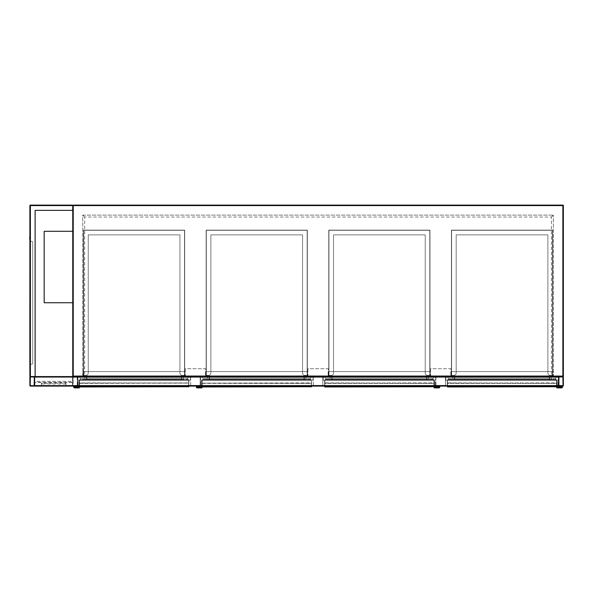 <?xml version="1.0" encoding="UTF-8"?>
<svg xmlns="http://www.w3.org/2000/svg" width="593" height="593" viewBox="0 0 593 593"><rect width="100%" height="100%" fill="white"/><g stroke="black" fill="none" stroke-linecap="round" stroke-linejoin="round"><path stroke-width="0.44" stroke-dasharray="2.96 2.22" d="M72.754 214.518L72.754 234.761L72.754 214.518M35.128 376.577L35.128 210.352L35.128 376.577L33.46 376.577L35.128 376.577L35.128 210.352L72.754 210.352L72.754 205.586L72.754 376.103A0.474 0.474 0 0 0 73.235 376.577L562.876 376.577A0.474 0.474 0 0 1 563.35 377.052L563.35 385.628A0.474 0.474 0 0 1 562.876 386.102L559.066 386.102A0.474 0.474 0 0 1 558.584 385.628L558.584 377.052A0.474 0.474 0 0 1 559.066 376.577L562.876 376.577A0.474 0.474 0 0 0 563.35 376.103L563.35 205.586A0.474 0.474 0 0 0 562.876 205.111L73.235 205.111L73.235 205.586L562.876 205.586L562.876 376.103L73.235 376.103L73.235 205.586L72.754 205.586A0.474 0.474 0 0 1 73.235 205.111A0.474 0.474 0 0 0 72.754 205.586L72.279 205.111L30.362 205.111A0.474 0.474 0 0 0 29.887 205.586L30.362 205.586L30.362 376.577L34.172 376.577A0.474 0.474 0 0 1 34.653 377.052L34.653 385.628A0.474 0.474 0 0 1 34.172 386.102L30.362 386.102A0.474 0.474 0 0 1 29.887 385.628L29.887 377.052A0.474 0.474 0 0 1 30.362 376.577L558.584 376.577L558.584 386.102L558.584 376.577L34.653 376.577L558.584 376.577L558.584 385.806L558.584 376.874L34.653 376.874L558.584 376.874L34.653 376.874L558.584 376.874L34.653 376.874L34.653 385.806L558.584 385.806L34.653 385.806L558.584 385.806L34.653 385.806L34.653 377.052L34.653 386.102L558.584 386.102L34.653 386.102L558.584 386.102L558.584 377.052L34.653 377.052L558.584 377.052M72.754 214.162L72.754 209.396L72.754 214.162M77.283 376.577L558.828 376.577L77.283 376.577L77.283 375.866L77.283 376.577M558.828 375.866L77.283 375.866L558.828 375.866L558.828 376.577L558.828 375.866M551.446 375.866L553.351 375.866L553.351 215.111L553.351 375.866L82.761 375.866L82.761 215.111L553.351 215.111L82.761 215.111L82.761 375.866L551.446 375.866L551.446 217.016L84.666 217.016L84.666 375.866M82.761 215.111L84.666 217.016M553.351 215.111L551.446 217.016M185.283 368.72L185.283 375.866L205.526 375.866L185.283 375.866L185.283 368.72L205.526 368.72L205.526 375.866L205.526 368.72L185.283 368.72M307.93 368.72L307.93 375.866L328.174 375.866L307.93 375.866L307.93 368.72L328.174 368.72L328.174 375.866L328.174 368.72L307.93 368.72M430.577 368.72L430.577 375.866L450.821 375.866L430.577 375.866L430.577 368.72L450.821 368.72L450.821 375.866L450.821 368.72L430.577 368.72M72.754 231.307L44.178 231.307L44.178 302.749L72.754 302.749L72.754 231.307L72.754 302.749L72.754 231.307L44.178 231.307L44.178 302.749L72.754 302.749M200.167 384.916L200.167 375.866L190.642 375.866L200.167 375.866L200.167 384.916A0.474 0.474 0 0 1 199.693 385.391L191.116 385.391L199.693 385.391A0.474 0.474 0 0 0 200.167 384.916M190.642 384.916L190.642 375.866L190.642 384.916A0.474 0.474 0 0 0 191.116 385.391A0.474 0.474 0 0 1 190.642 384.916M322.814 384.916L322.814 375.866L313.289 375.866L322.814 375.866L322.814 384.916A0.474 0.474 0 0 1 322.34 385.391L313.764 385.391L322.34 385.391A0.474 0.474 0 0 0 322.814 384.916M313.289 384.916L313.289 375.866L313.289 384.916A0.474 0.474 0 0 0 313.764 385.391A0.474 0.474 0 0 1 313.289 384.916M445.462 384.916L445.462 375.866L435.937 375.866L445.462 375.866L445.462 384.916A0.474 0.474 0 0 1 444.987 385.391L436.418 385.391L444.987 385.391A0.474 0.474 0 0 0 445.462 384.916M435.937 384.916L435.937 375.866L435.937 384.916A0.474 0.474 0 0 0 436.418 385.391A0.474 0.474 0 0 1 435.937 384.916M559.066 385.806L558.888 377.052L562.876 376.874L563.053 385.628L559.066 385.806M34.357 385.628L30.184 385.628L30.362 376.874L34.357 377.052L34.357 385.628M34.653 376.577L34.653 377.052M77.223 385.628L77.223 377.052L73.235 376.874L73.05 385.628L77.046 385.806L73.05 385.628L73.235 376.874L77.223 377.052L77.223 385.628M77.52 385.628A0.474 0.474 0 0 1 77.046 386.102L73.235 386.102L77.046 386.102A0.474 0.474 0 0 0 77.52 385.628L77.52 377.052L77.52 385.628M73.235 386.102A0.474 0.474 0 0 1 72.754 385.628L72.754 377.052A0.474 0.474 0 0 1 73.235 376.577L77.046 376.577A0.474 0.474 0 0 1 77.52 377.052A0.474 0.474 0 0 0 77.046 376.577L73.235 376.577A0.474 0.474 0 0 0 72.754 377.052L72.754 385.628A0.474 0.474 0 0 0 73.235 386.102M72.754 377.823L72.516 381.343L34.653 381.343L34.653 377.823L34.653 385.628L35.054 386.102L72.279 386.102A0.474 0.474 0 0 0 72.598 385.984A0.474 0.474 0 0 1 72.279 386.102L35.128 386.102L72.279 386.102L35.128 386.102L72.279 386.102L72.754 385.628L72.754 377.823L72.754 385.628L34.653 385.628L34.653 382.529L72.754 382.529M34.891 382.3L34.891 385.865L34.891 381.343L72.516 381.343L72.516 385.865L34.891 385.865L72.516 385.865L72.516 382.3L34.891 382.3L34.891 377.823M65.971 385.413L65.971 383.226L65.252 383.115L41.436 383.226L41.436 385.413L42.155 385.517L65.971 385.413L65.971 386.191M72.353 386.102L72.754 385.628M34.653 382.529L34.653 377.823M72.516 377.823L72.516 382.3M65.971 386.102L65.971 383.226M65.971 383.997L42.155 383.893L42.155 383.115M41.436 386.102L41.436 383.226M41.436 383.997L42.155 383.893M41.436 386.191L41.436 385.413M558.584 385.628L34.653 385.628L558.584 385.628L34.653 385.628L558.584 385.628L34.653 385.628L558.584 385.628L34.653 385.628L35.128 386.102A0.474 0.474 0 0 1 34.809 385.984A0.474 0.474 0 0 0 35.128 386.102L35.054 386.102M72.598 385.984L34.809 385.984L72.598 385.984M30.124 366.659L30.124 367.445L29.887 366.659M30.124 238.06L30.124 238.846L29.887 238.06M35.128 210.352L72.516 210.352L72.516 205.348L30.124 205.348L72.516 205.348L72.516 210.352M72.754 210.352L72.754 205.586L30.362 205.586L30.362 205.111M29.887 364.673L30.124 240.832L29.887 364.673M29.887 376.103L29.887 205.586M30.124 376.34L33.46 376.34L30.124 376.34L30.124 205.348L30.124 376.34M29.65 239.164L29.65 237.734L29.887 239.164M29.65 367.764L29.65 366.341L29.887 367.764M29.887 241.307L31.555 241.307A1.193 1.193 0 0 1 32.748 242.5L32.748 363.005A1.193 1.193 0 0 1 31.555 364.198L29.887 364.198L29.887 367.052L29.887 364.198L31.555 364.198A1.193 1.193 0 0 0 32.748 363.005L32.748 242.5A1.193 1.193 0 0 0 31.555 241.307L29.887 241.307L29.887 238.453L29.65 364.198L29.887 236.066M29.887 364.198L29.887 367.052M29.887 369.432L29.65 367.052M32.748 363.005L32.748 242.5A1.193 1.193 0 0 0 31.555 241.307A1.193 1.193 0 0 1 32.748 242.5L32.748 363.005A1.193 1.193 0 0 1 31.555 364.198A1.193 1.193 0 0 0 32.748 363.005M190.642 376.34L77.52 376.34L190.642 376.34L190.642 380.269L77.52 380.269L190.642 380.269L190.642 376.34M185.046 376.34L83.116 376.34L185.046 376.34L185.046 371.581L83.116 371.581L185.046 371.581L185.046 376.34M190.286 380.269L77.876 380.269L190.286 380.269L190.286 376.696L77.876 376.696L190.286 376.696L190.286 380.269M77.876 380.269L77.876 376.696L77.876 380.269M184.69 376.696L83.472 376.696L184.69 376.696L184.69 371.581L83.472 371.581L184.69 371.581L184.69 376.696M83.472 376.696L83.472 371.581L83.472 376.696M83.116 371.581L83.116 376.34L83.116 371.581M77.52 380.269L77.52 376.34L77.52 380.269M79.558 386.947L82.99 386.703L79.558 386.451L79.544 385.999L188.618 385.999L188.596 386.451L185.186 386.451L185.186 386.947L188.596 386.947M185.35 386.71L80.174 386.947M79.306 383.026L79.306 386.658L188.596 386.451L79.544 386.466L79.544 380.031L188.618 379.794L79.544 379.794L188.618 379.794L79.544 379.794L79.306 386.466L79.306 383.026L79.544 386.629L188.618 386.629L188.856 380.031L188.856 386.102M181.354 379.794L86.333 379.794L181.354 379.794L86.808 379.557L86.808 377.178L181.354 377.178L181.354 379.557L181.354 377.178L86.808 377.178L86.808 379.557L181.354 379.794M187.988 386.451L79.544 386.703L188.618 386.703L188.618 380.031L188.856 386.466M188.618 386.703L188.618 383.13L79.544 383.13L188.856 382.893M80.174 386.451L185.35 386.688M79.306 387.889L74.54 387.889L79.306 387.889L79.306 380.031L79.544 385.999L79.544 383.367L188.618 383.13M188.833 386.688L188.856 383.367M181.591 379.557L181.591 377.178L181.829 379.794L181.354 379.557L181.829 379.794M86.571 379.557L86.571 377.178L86.808 379.557L86.333 379.794M86.808 376.933L181.354 376.933L86.571 377.178M188.856 380.031L187.662 379.32L80.492 379.32L80.492 378.364C79.647 377.889 79.647 377.415 80.492 376.933C79.647 377.415 79.647 377.889 80.492 378.364L80.492 379.32L79.306 380.031L80.492 379.32L187.662 379.32L188.618 379.794L79.544 379.794M188.856 383.026L79.306 382.893L79.306 383.367M85.259 379.794L84.302 379.32L85.259 379.794L182.903 379.794L183.852 379.32L84.302 379.32L84.302 378.364L84.302 379.32L183.852 379.32L183.852 378.364L84.302 378.364C85.155 377.889 85.155 377.415 84.302 376.933C85.155 377.415 85.155 377.889 84.302 378.364L183.852 378.364C183.007 377.889 183.007 377.415 183.852 376.933L84.302 376.933L183.852 376.933C183.007 377.415 183.007 377.889 183.852 378.364L183.852 379.32L182.903 379.794L85.259 379.794M187.662 378.364L80.492 378.364L187.662 378.364L187.662 379.32L187.662 378.364C188.515 377.889 188.515 377.415 187.662 376.933C188.515 377.415 188.515 377.889 187.662 378.364M187.662 376.933L80.492 376.933L187.662 376.933M74.54 387.889A0.83 0.83 0 0 1 73.71 387.059A0.83 0.83 0 0 1 74.54 386.221A0.83 0.83 0 0 0 73.71 387.059A0.83 0.83 0 0 0 74.54 387.889A0.83 0.83 0 0 1 73.71 387.059A0.83 0.83 0 0 1 74.54 386.221L77.639 386.221L77.639 381.462L77.639 386.102M78.951 386.102L78.951 380.988L78.951 387.533L78.951 380.988L78.951 387.533L74.54 387.533A0.474 0.474 0 0 1 74.066 387.059A0.474 0.474 0 0 1 74.54 386.584L77.994 386.584L77.994 381.462L77.994 386.102M74.54 387.533L78.951 387.533L74.54 387.533A0.474 0.474 0 0 1 74.066 387.059A0.474 0.474 0 0 1 74.54 386.584L77.994 386.584L74.54 386.584M74.54 386.221L77.639 386.221M179.924 234.88L88.238 234.88L88.238 373.004A2.379 2.379 0 0 1 85.852 375.391A2.379 2.379 0 0 0 88.238 373.004A2.379 2.379 0 0 1 85.852 375.391L83.472 375.391L85.852 375.391A2.379 2.379 0 0 0 88.238 373.004A2.379 2.379 0 0 1 85.852 375.391L83.665 375.391L85.852 375.391A2.379 2.379 0 0 0 88.238 373.004A2.379 2.379 0 0 1 85.852 375.391L83.472 375.391L85.852 375.391A2.379 2.379 0 0 0 88.238 373.004A2.379 2.379 0 0 1 85.852 375.391L83.665 375.391L85.852 375.391A2.379 2.379 0 0 0 88.238 373.004A2.379 2.379 0 0 1 85.852 375.391L83.472 375.391L85.852 375.391A2.379 2.379 0 0 0 88.238 373.004A2.379 2.379 0 0 1 85.852 375.391L83.665 375.391L85.852 375.391A2.379 2.379 0 0 0 88.238 373.004A2.379 2.379 0 0 1 85.852 375.391L83.472 375.391L85.852 375.391A2.379 2.379 0 0 0 88.238 373.004A2.379 2.379 0 0 1 85.852 375.391L83.665 375.391L85.852 375.391A2.379 2.379 0 0 0 88.238 373.004A2.379 2.379 0 0 1 85.852 375.391L83.472 375.391L85.852 375.391A2.379 2.379 0 0 0 88.238 373.004L88.238 234.88L88.238 373.004L88.238 234.88L88.238 373.004L88.238 234.88L88.238 373.004L88.238 234.88L88.238 373.004L88.238 234.88L88.238 373.004L88.238 234.88L88.238 373.004L88.238 234.88L88.238 373.004L88.238 234.88L88.238 373.004L88.238 234.88L88.238 373.004L88.238 234.88L179.924 234.88L88.238 234.88L179.924 234.88L179.924 373.004A2.379 2.379 0 0 0 182.303 375.391L184.69 375.391L182.303 375.391A2.379 2.379 0 0 1 179.924 373.004A2.379 2.379 0 0 0 182.303 375.391A2.379 2.379 0 0 1 179.924 373.004A2.379 2.379 0 0 0 182.303 375.391L184.69 375.391L182.303 375.391A2.379 2.379 0 0 1 179.924 373.004A2.379 2.379 0 0 0 182.303 375.391A2.379 2.379 0 0 1 179.924 373.004A2.379 2.379 0 0 0 182.303 375.391L184.69 375.391L182.303 375.391A2.379 2.379 0 0 1 179.924 373.004A2.379 2.379 0 0 0 182.303 375.391A2.379 2.379 0 0 1 179.924 373.004A2.379 2.379 0 0 0 182.303 375.391L184.69 375.391L182.303 375.391A2.379 2.379 0 0 1 179.924 373.004A2.379 2.379 0 0 0 182.303 375.391A2.379 2.379 0 0 1 179.924 373.004A2.379 2.379 0 0 0 182.303 375.391L184.69 375.391L182.303 375.391A2.379 2.379 0 0 1 179.924 373.004A2.379 2.379 0 0 0 182.303 375.391A2.379 2.379 0 0 1 179.924 373.004L179.924 234.88L179.924 373.004L179.924 234.88L88.238 234.88L179.924 234.88L88.238 234.88L179.924 234.88L179.924 373.004L179.924 234.88L179.924 373.004L179.924 234.88L88.238 234.88L179.924 234.88L88.238 234.88L179.924 234.88L179.924 373.004L179.924 234.88L179.924 373.004L179.924 234.88L88.238 234.88L179.924 234.88L88.238 234.88L179.924 234.88L179.924 373.004L179.924 234.88L179.924 373.004L179.924 234.88L88.238 234.88L179.924 234.88L88.238 234.88L179.924 234.88L179.924 373.004L179.924 234.88M184.69 230.114L83.472 230.114L83.472 375.391L83.472 230.114L83.472 375.391L83.472 230.114L83.472 375.391L83.472 230.114L83.472 375.391L83.472 230.114L83.472 375.391L83.472 230.114L184.69 230.114L184.69 375.391L184.69 230.114L83.472 230.114L184.69 230.114L184.69 375.391L184.69 230.114L83.472 230.114L184.69 230.114L184.69 375.391L184.69 230.114L83.472 230.114L184.69 230.114L184.69 375.391L184.69 230.114L83.472 230.114L184.69 230.114L184.69 375.391L184.69 230.114M184.497 230.306L83.665 230.306L83.665 375.391L85.852 375.391L83.665 375.391L83.665 230.306L83.665 375.391L83.665 230.306L83.665 375.391L83.665 230.306L83.665 375.391L83.665 230.306L83.665 375.391L83.665 230.306L184.497 230.306L184.497 375.391L184.497 230.306L83.665 230.306L184.497 230.306L184.497 375.391L184.497 230.306L83.665 230.306L184.497 230.306L184.497 375.391L184.497 230.306L83.665 230.306L184.497 230.306L184.497 375.391L184.497 230.306L83.665 230.306L184.497 230.306L184.497 375.391L184.497 230.306M313.289 376.34L200.167 376.34L313.289 376.34L313.289 380.269L200.167 380.269L313.289 380.269L313.289 376.34M307.693 376.34L205.764 376.34L307.693 376.34L307.693 371.581L205.764 371.581L307.693 371.581L307.693 376.34M312.934 380.269L200.523 380.269L312.934 380.269L312.934 376.696L200.523 376.696L312.934 376.696L312.934 380.269M200.523 380.269L200.523 376.696L200.523 380.269M307.337 376.696L206.119 376.696L307.337 376.696L307.337 371.581L206.119 371.581L307.337 371.581L307.337 376.696M206.119 376.696L206.119 371.581L206.119 376.696M205.764 371.581L205.764 376.34L205.764 371.581M200.167 380.269L200.167 376.34L200.167 380.269M202.206 386.947L205.638 386.703L202.206 386.451L202.191 385.999L311.266 385.999L311.251 386.451L307.834 386.451L307.834 386.947L311.251 386.947M308.004 386.71L201.954 386.658M311.503 380.031L310.309 379.32L310.309 378.364C311.162 377.889 311.162 377.415 310.309 376.933C311.162 377.415 311.162 377.889 310.309 378.364L310.309 379.32L311.503 380.031L202.191 379.794L311.266 379.794L202.191 379.794L201.954 386.466L201.954 383.026L202.191 386.629L311.503 386.466L311.503 380.031L311.266 386.466L202.191 386.466L202.191 380.031L311.266 380.031L202.191 380.031L202.191 385.999L202.191 383.367L311.266 383.367L202.191 383.13L311.503 382.893M304.001 379.794L208.981 379.794L304.001 379.794L209.455 379.557L209.455 377.178L304.001 377.178L304.001 379.557L304.001 377.178L209.455 377.178L209.455 379.557L304.001 379.794M311.266 386.703L202.191 386.703L311.503 386.466L311.266 383.197L202.191 383.13L201.954 386.636L202.821 386.947M201.976 386.688L311.481 386.688L311.503 383.367M202.821 386.451L308.004 386.688M201.954 387.889L197.187 387.889L201.954 387.889L201.598 380.988L201.954 386.102L201.954 380.031L203.147 379.32L203.147 378.364C202.295 377.889 202.295 377.415 203.147 376.933C202.295 377.415 202.295 377.889 203.147 378.364L203.147 379.32L201.954 380.031M304.239 379.557L304.239 377.178L304.476 379.794L304.001 379.557L304.476 379.794M209.218 379.557L209.218 377.178L209.455 379.557L208.981 379.794M209.455 376.933L304.001 376.933L209.218 377.178M207.906 379.794L206.957 379.32L207.906 379.794L305.551 379.794L306.499 379.32L206.957 379.32L206.957 378.364L206.957 379.32L306.499 379.32L306.499 378.364L206.957 378.364C207.802 377.889 207.802 377.415 206.957 376.933C207.802 377.415 207.802 377.889 206.957 378.364L306.499 378.364C305.654 377.889 305.654 377.415 306.499 376.933L206.957 376.933L306.499 376.933C305.654 377.415 305.654 377.889 306.499 378.364L306.499 379.32L305.551 379.794L207.906 379.794M310.309 378.364L203.147 378.364L310.309 378.364M310.309 376.933L203.147 376.933L310.309 376.933M310.309 379.32L203.147 379.32L310.309 379.32M311.266 379.794L202.191 379.794M197.187 387.889A0.83 0.83 0 0 1 196.357 387.059A0.83 0.83 0 0 1 197.187 386.221A0.83 0.83 0 0 0 196.357 387.059A0.83 0.83 0 0 0 197.187 387.889A0.83 0.83 0 0 1 196.357 387.059A0.83 0.83 0 0 1 197.187 386.221L200.286 386.221L200.286 381.462L200.286 386.102M201.598 386.102L201.598 380.988L201.598 387.533L201.598 380.988L201.598 387.533L197.187 387.533A0.474 0.474 0 0 1 196.713 387.059A0.474 0.474 0 0 1 197.187 386.584L200.642 386.584L200.642 381.462L200.642 386.102M197.187 387.533L201.598 387.533L197.187 387.533A0.474 0.474 0 0 1 196.713 387.059A0.474 0.474 0 0 1 197.187 386.584L200.642 386.584L197.187 386.584M197.187 386.221L200.286 386.221M302.571 234.88L210.886 234.88L210.886 373.004A2.379 2.379 0 0 1 208.506 375.391A2.379 2.379 0 0 0 210.886 373.004A2.379 2.379 0 0 1 208.506 375.391L206.119 375.391L208.506 375.391A2.379 2.379 0 0 0 210.886 373.004A2.379 2.379 0 0 1 208.506 375.391L206.312 375.391L208.506 375.391A2.379 2.379 0 0 0 210.886 373.004A2.379 2.379 0 0 1 208.506 375.391L206.119 375.391L208.506 375.391A2.379 2.379 0 0 0 210.886 373.004A2.379 2.379 0 0 1 208.506 375.391L206.312 375.391L208.506 375.391A2.379 2.379 0 0 0 210.886 373.004A2.379 2.379 0 0 1 208.506 375.391L206.119 375.391L208.506 375.391A2.379 2.379 0 0 0 210.886 373.004A2.379 2.379 0 0 1 208.506 375.391L206.312 375.391L208.506 375.391A2.379 2.379 0 0 0 210.886 373.004A2.379 2.379 0 0 1 208.506 375.391L206.119 375.391L208.506 375.391A2.379 2.379 0 0 0 210.886 373.004A2.379 2.379 0 0 1 208.506 375.391L206.312 375.391L208.506 375.391A2.379 2.379 0 0 0 210.886 373.004A2.379 2.379 0 0 1 208.506 375.391L206.119 375.391L208.506 375.391A2.379 2.379 0 0 0 210.886 373.004L210.886 234.88L210.886 373.004L210.886 234.88L210.886 373.004L210.886 234.88L210.886 373.004L210.886 234.88L210.886 373.004L210.886 234.88L210.886 373.004L210.886 234.88L210.886 373.004L210.886 234.88L210.886 373.004L210.886 234.88L210.886 373.004L210.886 234.88L210.886 373.004L210.886 234.88L302.571 234.88L210.886 234.88L302.571 234.88L302.571 373.004A2.379 2.379 0 0 0 304.958 375.391L307.337 375.391L304.958 375.391A2.379 2.379 0 0 1 302.571 373.004A2.379 2.379 0 0 0 304.958 375.391A2.379 2.379 0 0 1 302.571 373.004A2.379 2.379 0 0 0 304.958 375.391L307.337 375.391L304.958 375.391A2.379 2.379 0 0 1 302.571 373.004A2.379 2.379 0 0 0 304.958 375.391A2.379 2.379 0 0 1 302.571 373.004A2.379 2.379 0 0 0 304.958 375.391L307.337 375.391L304.958 375.391A2.379 2.379 0 0 1 302.571 373.004A2.379 2.379 0 0 0 304.958 375.391A2.379 2.379 0 0 1 302.571 373.004A2.379 2.379 0 0 0 304.958 375.391L307.337 375.391L304.958 375.391A2.379 2.379 0 0 1 302.571 373.004A2.379 2.379 0 0 0 304.958 375.391A2.379 2.379 0 0 1 302.571 373.004A2.379 2.379 0 0 0 304.958 375.391L307.337 375.391L304.958 375.391A2.379 2.379 0 0 1 302.571 373.004A2.379 2.379 0 0 0 304.958 375.391A2.379 2.379 0 0 1 302.571 373.004L302.571 234.88L302.571 373.004L302.571 234.88L210.886 234.88L302.571 234.88L210.886 234.88L302.571 234.88L302.571 373.004L302.571 234.88L302.571 373.004L302.571 234.88L210.886 234.88L302.571 234.88L210.886 234.88L302.571 234.88L302.571 373.004L302.571 234.88L302.571 373.004L302.571 234.88L210.886 234.88L302.571 234.88L210.886 234.88L302.571 234.88L302.571 373.004L302.571 234.88L302.571 373.004L302.571 234.88L210.886 234.88L302.571 234.88L210.886 234.88L302.571 234.88L302.571 373.004L302.571 234.88M307.337 230.114L206.119 230.114L206.119 375.391L206.119 230.114L206.119 375.391L206.119 230.114L206.119 375.391L206.119 230.114L206.119 375.391L206.119 230.114L206.119 375.391L206.119 230.114L307.337 230.114L307.337 375.391L307.337 230.114L206.119 230.114L307.337 230.114L307.337 375.391L307.337 230.114L206.119 230.114L307.337 230.114L307.337 375.391L307.337 230.114L206.119 230.114L307.337 230.114L307.337 375.391L307.337 230.114L206.119 230.114L307.337 230.114L307.337 375.391L307.337 230.114M307.144 230.306L206.312 230.306L206.312 375.391L208.506 375.391L206.312 375.391L206.312 230.306L206.312 375.391L206.312 230.306L206.312 375.391L206.312 230.306L206.312 375.391L206.312 230.306L206.312 375.391L206.312 230.306L307.144 230.306L307.144 375.391L307.144 230.306L206.312 230.306L307.144 230.306L307.144 375.391L307.144 230.306L206.312 230.306L307.144 230.306L307.144 375.391L307.144 230.306L206.312 230.306L307.144 230.306L307.144 375.391L307.144 230.306L206.312 230.306L307.144 230.306L307.144 375.391L307.144 230.306M435.937 376.34L322.814 376.34L435.937 376.34L435.937 380.269L322.814 380.269L435.937 380.269L435.937 376.34M430.34 376.34L328.411 376.34L430.34 376.34L430.34 371.581L328.411 371.581L430.34 371.581L430.34 376.34M435.581 380.269L323.17 380.269L435.581 380.269L435.581 376.696L323.17 376.696L435.581 376.696L435.581 380.269M323.17 380.269L323.17 376.696L323.17 380.269M429.984 376.696L328.767 376.696L429.984 376.696L429.984 371.581L328.767 371.581L429.984 371.581L429.984 376.696M328.767 376.696L328.767 371.581L328.767 376.696M328.411 371.581L328.411 376.34L328.411 371.581M322.814 380.269L322.814 376.34L322.814 380.269M324.86 386.947L328.285 386.703L324.86 386.451L324.838 385.999L433.913 385.999L433.898 386.451L430.481 386.451L430.481 386.947L433.898 386.947M430.651 386.71L328.285 386.703M434.15 380.031L432.964 379.32L432.964 378.364C433.809 377.889 433.809 377.415 432.964 376.933C433.809 377.415 433.809 377.889 432.964 378.364L432.964 379.32L434.15 380.031L324.838 380.031L324.838 385.999L324.838 383.367L433.913 383.367L433.913 385.999L433.913 380.031L433.913 386.466L324.838 386.466L324.838 380.031L433.913 379.794L324.838 379.794L433.913 379.794L324.838 379.794L324.601 386.466L324.601 383.026L324.838 386.629L433.913 386.629L434.15 380.031L434.15 386.102M426.649 379.794L331.628 379.794L426.649 379.794L332.102 379.557L332.102 377.178L426.649 377.178L426.649 379.557L426.649 377.178L332.102 377.178L332.102 379.557L426.649 379.794M434.15 386.466L324.838 386.703L433.913 386.703L434.15 382.893L434.15 383.367L324.838 383.13L434.15 382.893M324.838 386.414L434.128 386.755M324.623 386.688L430.651 386.688M324.601 383.026L324.601 386.102L324.601 380.031L325.794 379.32L325.794 378.364C324.942 377.889 324.942 377.415 325.794 376.933C324.942 377.415 324.942 377.889 325.794 378.364L325.794 379.32L324.601 380.031M434.15 387.889L438.916 387.889L434.15 387.889L434.15 383.367M426.886 379.557L426.886 377.178L427.123 379.794L426.649 379.557L427.123 379.794M331.865 379.557L331.865 377.178L332.102 379.557L331.628 379.794M332.102 376.933L426.649 376.933L331.865 377.178M433.913 386.703L433.913 383.197L324.601 382.893L324.601 383.367M330.553 379.794L329.604 379.32L330.553 379.794L428.198 379.794L429.154 379.32L329.604 379.32L329.604 378.364L329.604 379.32L429.154 379.32L429.154 378.364L329.604 378.364C330.449 377.889 330.449 377.415 329.604 376.933C330.449 377.415 330.449 377.889 329.604 378.364L429.154 378.364C428.302 377.889 428.302 377.415 429.154 376.933L329.604 376.933L429.154 376.933C428.302 377.415 428.302 377.889 429.154 378.364L429.154 379.32L428.198 379.794L330.553 379.794M432.964 378.364L325.794 378.364L432.964 378.364M432.964 376.933L325.794 376.933L432.964 376.933M432.964 379.32L325.794 379.32L432.964 379.32M433.913 379.794L324.838 379.794M435.462 386.102L435.818 381.462L435.462 386.584L435.462 381.462L435.462 386.584L438.916 386.584A0.474 0.474 0 0 1 439.391 387.059A0.474 0.474 0 0 1 438.916 387.533A0.474 0.474 0 0 0 439.391 387.059A0.474 0.474 0 0 0 438.916 386.584M434.506 386.102L434.506 380.988L434.506 387.533L438.916 387.533M438.916 387.889A0.83 0.83 0 0 0 439.747 387.059A0.83 0.83 0 0 0 438.916 386.221A0.83 0.83 0 0 1 439.747 387.059A0.83 0.83 0 0 1 438.916 387.889A0.83 0.83 0 0 0 439.747 387.059A0.83 0.83 0 0 0 438.916 386.221L435.818 386.221L435.818 381.462L435.818 386.102M435.818 386.221L435.818 381.462L435.818 386.221L438.916 386.221M434.506 380.988L434.506 387.533L434.506 380.988M425.218 234.88L333.533 234.88L333.533 373.004A2.379 2.379 0 0 1 331.153 375.391A2.379 2.379 0 0 0 333.533 373.004A2.379 2.379 0 0 1 331.153 375.391L328.767 375.391L331.153 375.391A2.379 2.379 0 0 0 333.533 373.004A2.379 2.379 0 0 1 331.153 375.391L328.959 375.391L331.153 375.391A2.379 2.379 0 0 0 333.533 373.004A2.379 2.379 0 0 1 331.153 375.391L328.767 375.391L331.153 375.391A2.379 2.379 0 0 0 333.533 373.004A2.379 2.379 0 0 1 331.153 375.391L328.959 375.391L331.153 375.391A2.379 2.379 0 0 0 333.533 373.004A2.379 2.379 0 0 1 331.153 375.391L328.767 375.391L331.153 375.391A2.379 2.379 0 0 0 333.533 373.004A2.379 2.379 0 0 1 331.153 375.391L328.959 375.391L331.153 375.391A2.379 2.379 0 0 0 333.533 373.004A2.379 2.379 0 0 1 331.153 375.391L328.767 375.391L331.153 375.391A2.379 2.379 0 0 0 333.533 373.004A2.379 2.379 0 0 1 331.153 375.391L328.959 375.391L331.153 375.391A2.379 2.379 0 0 0 333.533 373.004A2.379 2.379 0 0 1 331.153 375.391L328.767 375.391L331.153 375.391A2.379 2.379 0 0 0 333.533 373.004L333.533 234.88L333.533 373.004L333.533 234.88L333.533 373.004L333.533 234.88L333.533 373.004L333.533 234.88L333.533 373.004L333.533 234.88L333.533 373.004L333.533 234.88L333.533 373.004L333.533 234.88L333.533 373.004L333.533 234.88L333.533 373.004L333.533 234.88L333.533 373.004L333.533 234.88L425.218 234.88L333.533 234.88L425.218 234.88L425.218 373.004A2.379 2.379 0 0 0 427.605 375.391L429.984 375.391L427.605 375.391A2.379 2.379 0 0 1 425.218 373.004A2.379 2.379 0 0 0 427.605 375.391A2.379 2.379 0 0 1 425.218 373.004A2.379 2.379 0 0 0 427.605 375.391L429.984 375.391L427.605 375.391A2.379 2.379 0 0 1 425.218 373.004A2.379 2.379 0 0 0 427.605 375.391A2.379 2.379 0 0 1 425.218 373.004A2.379 2.379 0 0 0 427.605 375.391L429.984 375.391L427.605 375.391A2.379 2.379 0 0 1 425.218 373.004A2.379 2.379 0 0 0 427.605 375.391A2.379 2.379 0 0 1 425.218 373.004A2.379 2.379 0 0 0 427.605 375.391L429.984 375.391L427.605 375.391A2.379 2.379 0 0 1 425.218 373.004A2.379 2.379 0 0 0 427.605 375.391A2.379 2.379 0 0 1 425.218 373.004A2.379 2.379 0 0 0 427.605 375.391L429.984 375.391L427.605 375.391A2.379 2.379 0 0 1 425.218 373.004A2.379 2.379 0 0 0 427.605 375.391A2.379 2.379 0 0 1 425.218 373.004L425.218 234.88L425.218 373.004L425.218 234.88L333.533 234.88L425.218 234.88L333.533 234.88L425.218 234.88L425.218 373.004L425.218 234.88L425.218 373.004L425.218 234.88L333.533 234.88L425.218 234.88L333.533 234.88L425.218 234.88L425.218 373.004L425.218 234.88L425.218 373.004L425.218 234.88L333.533 234.88L425.218 234.88L333.533 234.88L425.218 234.88L425.218 373.004L425.218 234.88L425.218 373.004L425.218 234.88L333.533 234.88L425.218 234.88L333.533 234.88L425.218 234.88L425.218 373.004L425.218 234.88M429.984 230.114L328.767 230.114L328.767 375.391L328.767 230.114L328.767 375.391L328.767 230.114L328.767 375.391L328.767 230.114L328.767 375.391L328.767 230.114L328.767 375.391L328.767 230.114L429.984 230.114L429.984 375.391L429.984 230.114L328.767 230.114L429.984 230.114L429.984 375.391L429.984 230.114L328.767 230.114L429.984 230.114L429.984 375.391L429.984 230.114L328.767 230.114L429.984 230.114L429.984 375.391L429.984 230.114L328.767 230.114L429.984 230.114L429.984 375.391L429.984 230.114M429.792 230.306L328.959 230.306L328.959 375.391L331.153 375.391L328.959 375.391L328.959 230.306L328.959 375.391L328.959 230.306L328.959 375.391L328.959 230.306L328.959 375.391L328.959 230.306L328.959 375.391L328.959 230.306L429.792 230.306L429.792 375.391L429.792 230.306L328.959 230.306L429.792 230.306L429.792 375.391L429.792 230.306L328.959 230.306L429.792 230.306L429.792 375.391L429.792 230.306L328.959 230.306L429.792 230.306L429.792 375.391L429.792 230.306L328.959 230.306L429.792 230.306L429.792 375.391L429.792 230.306M558.584 376.34L445.462 376.34L558.584 376.34L558.584 380.269L445.462 380.269L558.584 380.269L558.584 376.34M552.987 376.34L451.058 376.34L552.987 376.34L552.987 371.581L451.058 371.581L552.987 371.581L552.987 376.34M558.228 380.269L445.825 380.269L558.228 380.269L558.228 376.696L445.825 376.696L558.228 376.696L558.228 380.269M445.825 380.269L445.825 376.696L445.825 380.269M552.632 376.696L451.421 376.696L552.632 376.696L552.632 371.581L451.421 371.581L552.632 371.581L552.632 376.696M451.421 376.696L451.421 371.581L451.421 376.696M451.058 371.581L451.058 376.34L451.058 371.581M445.462 380.269L445.462 376.34L445.462 380.269M447.507 386.947L450.932 386.703L447.507 386.451L447.485 385.999L556.56 385.999L556.545 386.451L553.128 386.451L553.128 386.947L556.545 386.947M553.299 386.71L450.932 386.703M556.797 380.031L555.611 379.32L555.611 378.364C556.456 377.889 556.456 377.415 555.611 376.933C556.456 377.415 556.456 377.889 555.611 378.364L555.611 379.32L556.797 380.031L447.485 380.031L447.485 385.999L447.485 383.367L556.56 383.367L556.56 385.999L556.56 380.031L556.56 386.466L447.485 386.466L447.485 380.031L556.56 379.794L447.485 379.794L556.56 379.794L447.485 379.794L447.248 386.466L447.248 383.026L447.485 386.629L556.56 386.629L556.797 380.031L556.797 386.102M549.296 379.794L454.275 379.794L549.296 379.794L454.749 379.557L454.749 377.178L549.296 377.178L549.296 379.557L549.296 377.178L454.749 377.178L454.749 379.557L549.296 379.794M556.797 386.466L447.485 386.703L556.56 386.703L556.797 382.893L556.797 383.367L447.485 383.13L556.797 382.893M447.27 386.755L556.775 386.755M447.27 386.688L553.299 386.688M447.248 383.026L447.248 386.102L447.248 380.031L448.441 379.32L448.441 378.364C447.596 377.889 447.596 377.415 448.441 376.933C447.596 377.415 447.596 377.889 448.441 378.364L448.441 379.32L447.248 380.031M556.797 387.889L561.564 387.889L556.797 387.889L556.797 383.367M549.541 379.557L549.541 377.178L549.778 379.794L549.296 379.557L549.778 379.794M454.512 379.557L454.512 377.178L454.749 379.557L454.275 379.794M454.749 376.933L549.296 376.933L454.512 377.178M556.56 386.703L556.56 383.197L447.248 382.893L447.248 383.367M453.208 379.794L452.251 379.32L453.208 379.794L550.845 379.794L551.801 379.32L452.251 379.32L452.251 378.364L452.251 379.32L551.801 379.32L551.801 378.364L452.251 378.364C453.096 377.889 453.096 377.415 452.251 376.933C453.096 377.415 453.096 377.889 452.251 378.364L551.801 378.364C550.949 377.889 550.949 377.415 551.801 376.933L452.251 376.933L551.801 376.933C550.949 377.415 550.949 377.889 551.801 378.364L551.801 379.32L550.845 379.794L453.208 379.794M555.611 378.364L448.441 378.364L555.611 378.364M555.611 376.933L448.441 376.933L555.611 376.933M555.611 379.32L448.441 379.32L555.611 379.32M556.56 379.794L447.485 379.794M558.109 386.102L558.465 381.462L558.109 386.584L558.109 381.462L558.109 386.584L561.564 386.584A0.474 0.474 0 0 1 562.038 387.059A0.474 0.474 0 0 1 561.564 387.533A0.474 0.474 0 0 0 562.038 387.059A0.474 0.474 0 0 0 561.564 386.584M557.161 386.102L557.161 380.988L557.161 387.533L561.564 387.533M561.564 387.889A0.83 0.83 0 0 0 562.394 387.059A0.83 0.83 0 0 0 561.564 386.221A0.83 0.83 0 0 1 562.394 387.059A0.83 0.83 0 0 1 561.564 387.889A0.83 0.83 0 0 0 562.394 387.059A0.83 0.83 0 0 0 561.564 386.221L558.465 386.221L558.465 381.462L558.465 386.102M558.465 386.221L558.465 381.462L558.465 386.221L561.564 386.221M557.161 380.988L557.161 387.533L557.161 380.988M547.873 234.88L456.18 234.88L456.18 373.004A2.379 2.379 0 0 1 453.801 375.391A2.379 2.379 0 0 0 456.18 373.004A2.379 2.379 0 0 1 453.801 375.391L451.421 375.391L453.801 375.391A2.379 2.379 0 0 0 456.18 373.004A2.379 2.379 0 0 1 453.801 375.391L451.607 375.391L453.801 375.391A2.379 2.379 0 0 0 456.18 373.004A2.379 2.379 0 0 1 453.801 375.391L451.421 375.391L453.801 375.391A2.379 2.379 0 0 0 456.18 373.004A2.379 2.379 0 0 1 453.801 375.391L451.607 375.391L453.801 375.391A2.379 2.379 0 0 0 456.18 373.004A2.379 2.379 0 0 1 453.801 375.391L451.421 375.391L453.801 375.391A2.379 2.379 0 0 0 456.18 373.004A2.379 2.379 0 0 1 453.801 375.391L451.607 375.391L453.801 375.391A2.379 2.379 0 0 0 456.18 373.004A2.379 2.379 0 0 1 453.801 375.391L451.421 375.391L453.801 375.391A2.379 2.379 0 0 0 456.18 373.004A2.379 2.379 0 0 1 453.801 375.391L451.607 375.391L453.801 375.391A2.379 2.379 0 0 0 456.18 373.004A2.379 2.379 0 0 1 453.801 375.391L451.421 375.391L453.801 375.391A2.379 2.379 0 0 0 456.18 373.004L456.18 234.88L456.18 373.004L456.18 234.88L456.18 373.004L456.18 234.88L456.18 373.004L456.18 234.88L456.18 373.004L456.18 234.88L456.18 373.004L456.18 234.88L456.18 373.004L456.18 234.88L456.18 373.004L456.18 234.88L456.18 373.004L456.18 234.88L456.18 373.004L456.18 234.88L547.873 234.88L456.18 234.88L547.873 234.88L547.873 373.004A2.379 2.379 0 0 0 550.252 375.391L552.632 375.391L550.252 375.391A2.379 2.379 0 0 1 547.873 373.004A2.379 2.379 0 0 0 550.252 375.391A2.379 2.379 0 0 1 547.873 373.004A2.379 2.379 0 0 0 550.252 375.391L552.632 375.391L550.252 375.391A2.379 2.379 0 0 1 547.873 373.004A2.379 2.379 0 0 0 550.252 375.391A2.379 2.379 0 0 1 547.873 373.004A2.379 2.379 0 0 0 550.252 375.391L552.632 375.391L550.252 375.391A2.379 2.379 0 0 1 547.873 373.004A2.379 2.379 0 0 0 550.252 375.391A2.379 2.379 0 0 1 547.873 373.004A2.379 2.379 0 0 0 550.252 375.391L552.632 375.391L550.252 375.391A2.379 2.379 0 0 1 547.873 373.004A2.379 2.379 0 0 0 550.252 375.391A2.379 2.379 0 0 1 547.873 373.004A2.379 2.379 0 0 0 550.252 375.391L552.632 375.391L550.252 375.391A2.379 2.379 0 0 1 547.873 373.004A2.379 2.379 0 0 0 550.252 375.391A2.379 2.379 0 0 1 547.873 373.004L547.873 234.88L547.873 373.004L547.873 234.88L456.18 234.88L547.873 234.88L456.18 234.88L547.873 234.88L547.873 373.004L547.873 234.88L547.873 373.004L547.873 234.88L456.18 234.88L547.873 234.88L456.18 234.88L547.873 234.88L547.873 373.004L547.873 234.88L547.873 373.004L547.873 234.88L456.18 234.88L547.873 234.88L456.18 234.88L547.873 234.88L547.873 373.004L547.873 234.88L547.873 373.004L547.873 234.88L456.18 234.88L547.873 234.88L456.18 234.88L547.873 234.88L547.873 373.004L547.873 234.88M552.632 230.114L451.421 230.114L451.421 375.391L451.421 230.114L451.421 375.391L451.421 230.114L451.421 375.391L451.421 230.114L451.421 375.391L451.421 230.114L451.421 375.391L451.421 230.114L552.632 230.114L552.632 375.391L552.632 230.114L451.421 230.114L552.632 230.114L552.632 375.391L552.632 230.114L451.421 230.114L552.632 230.114L552.632 375.391L552.632 230.114L451.421 230.114L552.632 230.114L552.632 375.391L552.632 230.114L451.421 230.114L552.632 230.114L552.632 375.391L552.632 230.114M552.446 230.306L451.607 230.306L451.607 375.391L453.801 375.391L451.607 375.391L451.607 230.306L451.607 375.391L451.607 230.306L451.607 375.391L451.607 230.306L451.607 375.391L451.607 230.306L451.607 375.391L451.607 230.306L552.446 230.306L552.446 375.391L552.446 230.306L451.607 230.306L552.446 230.306L552.446 375.391L552.446 230.306L451.607 230.306L552.446 230.306L552.446 375.391L552.446 230.306L451.607 230.306L552.446 230.306L552.446 375.391L552.446 230.306L451.607 230.306L552.446 230.306L552.446 375.391L552.446 230.306M562.876 205.111A0.474 0.474 0 0 1 563.35 205.586L562.876 205.111M563.35 376.103A0.474 0.474 0 0 1 562.876 376.577L563.35 376.103M72.754 376.103L73.235 376.577M65.252 383.893L65.252 383.115M42.155 386.295L42.155 385.517M65.252 386.295L65.252 385.517M30.124 364.198L30.124 241.307L30.124 364.198M188.618 386.102L79.544 386.102M188.618 379.794L79.306 380.031M188.833 386.71L187.988 386.947M311.266 386.102L202.191 386.102M311.481 386.71L310.636 386.947M310.636 386.451L311.481 386.688M433.913 386.102L324.838 386.102M325.468 386.451L324.623 386.71M328.107 386.688L325.468 386.947M434.135 386.71L433.283 386.947M433.283 386.451L434.135 386.688M556.56 386.102L447.485 386.102M448.115 386.451L447.27 386.71M450.754 386.688L448.115 386.947M556.783 386.71L555.938 386.947M555.938 386.451L556.783 386.688"/><path stroke-width="0.89" d="M72.279 205.111L72.754 205.586A0.474 0.474 0 0 1 73.235 205.111A0.474 0.474 0 0 0 72.754 205.586L73.235 205.586L73.235 376.103L562.876 376.103L562.876 205.586L73.235 205.586L73.235 205.111L562.876 205.111A0.474 0.474 0 0 1 563.35 205.586L563.35 376.103A0.474 0.474 0 0 1 562.876 376.577L559.066 376.577A0.474 0.474 0 0 0 558.584 377.052L558.584 385.628A0.474 0.474 0 0 0 559.066 386.102L562.876 386.102A0.474 0.474 0 0 0 563.35 385.628L563.35 377.052A0.474 0.474 0 0 0 562.876 376.577L73.235 376.577A0.474 0.474 0 0 1 72.754 376.103L72.754 205.586L72.279 205.111L30.362 205.111A0.474 0.474 0 0 0 29.887 205.586L29.887 376.103L30.362 376.577A0.474 0.474 0 0 0 29.887 377.052L29.887 385.628A0.474 0.474 0 0 0 30.362 386.102L34.172 386.102A0.474 0.474 0 0 0 34.653 385.628L34.653 377.052A0.474 0.474 0 0 0 34.172 376.577L30.362 376.577L35.128 376.577L35.128 210.352L72.754 210.352M72.754 231.307L44.178 231.307L44.178 302.749L72.754 302.749M558.888 385.628L563.053 385.628L562.876 376.874L558.888 377.052L558.888 385.628M34.172 385.806L34.357 377.052L30.362 376.874L30.184 385.628L34.172 385.806M35.128 376.577L558.584 376.577L558.584 386.102L34.653 386.102L34.653 376.577M41.436 386.102L65.971 386.102M35.128 210.352L72.516 210.352M30.362 205.111L30.362 376.577L29.887 376.103M29.887 241.307L29.887 369.432M29.887 364.198L29.887 238.453M29.887 236.066L29.65 238.453M79.544 386.102L79.558 386.947L188.833 386.71M79.321 386.71L79.306 387.889L74.54 387.889A0.83 0.83 0 0 1 73.71 387.059A0.83 0.83 0 0 1 74.54 386.221L77.639 386.102M188.856 386.102L188.833 386.755M78.951 386.102L78.951 387.533L74.54 387.533A0.474 0.474 0 0 1 74.066 387.059A0.474 0.474 0 0 1 74.54 386.584L77.994 386.584L77.994 386.102M74.54 387.533A0.474 0.474 0 0 1 74.066 387.059A0.474 0.474 0 0 1 74.54 386.584M79.306 387.889L74.54 387.889M74.54 386.221L77.639 386.221M202.191 386.102L202.206 386.947L311.481 386.71M201.954 386.636L201.954 387.889L197.187 387.889A0.83 0.83 0 0 1 196.357 387.059A0.83 0.83 0 0 1 197.187 386.221L200.286 386.102M201.598 386.102L201.598 387.533L197.187 387.533A0.474 0.474 0 0 1 196.713 387.059A0.474 0.474 0 0 1 197.187 386.584L200.642 386.584L200.642 386.102M197.187 387.533A0.474 0.474 0 0 1 196.713 387.059A0.474 0.474 0 0 1 197.187 386.584M201.954 387.889L197.187 387.889M197.187 386.221L200.286 386.221M324.838 386.102L324.86 386.947L434.135 386.71M324.601 386.102L324.601 386.658L324.601 386.102M434.15 386.102L434.15 387.889L438.916 387.889A0.83 0.83 0 0 0 439.747 387.059A0.83 0.83 0 0 0 438.916 386.221L435.818 386.102M434.506 386.102L434.506 387.533L438.916 387.533A0.474 0.474 0 0 0 439.391 387.059A0.474 0.474 0 0 0 438.916 386.584L435.462 386.584L435.462 386.102M438.916 386.221L435.818 386.221M434.15 387.889L438.916 387.889M438.916 387.533A0.474 0.474 0 0 0 439.391 387.059A0.474 0.474 0 0 0 438.916 386.584M447.485 386.102L447.507 386.947L556.783 386.71M556.797 386.102L556.797 387.889L561.564 387.889A0.83 0.83 0 0 0 562.394 387.059A0.83 0.83 0 0 0 561.564 386.221L558.465 386.102M557.161 386.102L557.161 387.533L561.564 387.533A0.474 0.474 0 0 0 562.038 387.059A0.474 0.474 0 0 0 561.564 386.584L558.109 386.584L558.109 386.102M561.564 386.221L558.465 386.221M556.797 387.889L561.564 387.889M561.564 387.533A0.474 0.474 0 0 0 562.038 387.059A0.474 0.474 0 0 0 561.564 386.584M563.35 205.586A0.474 0.474 0 0 0 562.876 205.111L563.35 205.586M563.35 376.103L562.876 376.577A0.474 0.474 0 0 0 563.35 376.103M73.235 376.577L72.754 376.103M558.584 385.628L34.653 385.628M558.584 377.052L34.653 377.052M29.887 205.586L72.754 205.586M188.618 386.881L188.618 386.102M311.266 386.881L311.266 386.102M433.913 386.881L433.913 386.102M556.56 386.881L556.56 386.102"/></g></svg>
